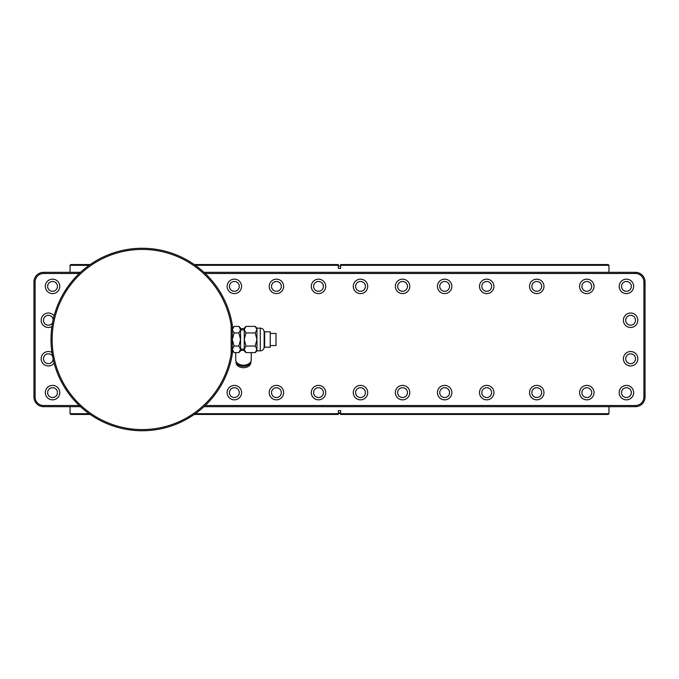 <?xml version="1.0" encoding="UTF-8"?>
<svg xmlns="http://www.w3.org/2000/svg" width="679" height="679" viewBox="0 0 679 679"><rect width="100%" height="100%" fill="white"/><g stroke="black" fill="none" stroke-linecap="round" stroke-linejoin="round"><path stroke-width="1.02" d="M79.265 273.484L43.575 273.484A8.471 8.471 0 0 0 35.104 281.955L35.104 397.045A8.471 8.471 0 0 0 43.575 405.516L43.575 406.67A9.625 9.625 0 0 1 33.95 397.045A9.625 9.625 0 0 0 43.575 406.67L80.504 406.67M35.104 281.955L33.95 281.955A9.625 9.625 0 0 1 43.575 272.33A9.625 9.625 0 0 0 33.95 281.955L33.95 397.045L35.104 397.045M205.202 405.516L635.425 405.516A8.471 8.471 0 0 0 643.896 397.045L643.896 281.955A8.471 8.471 0 0 0 635.425 273.484L635.425 272.33A9.625 9.625 0 0 1 645.05 281.955A9.625 9.625 0 0 0 635.425 272.33L203.972 272.33M643.896 397.045L645.05 397.045A9.625 9.625 0 0 1 635.425 406.67A9.625 9.625 0 0 0 645.05 397.045L645.05 281.955L643.896 281.955M203.972 406.67L635.425 406.67L635.425 405.516M80.504 272.33L43.575 272.33L43.575 273.484M79.265 405.516L43.575 405.516M205.202 273.484L635.425 273.484M235.715 359.734L235.715 352.613L235.715 359.734A7.758 5.483 180 0 0 243.472 365.226A7.758 5.483 180 0 0 251.23 359.734L251.23 352.613M240.587 328.661L244.245 328.661M240.587 350.339L244.678 350.339M250.874 361.381A7.41 5.237 180 0 1 243.472 366.337A7.41 5.237 180 0 1 236.08 361.381M250.882 361.355L250.882 362.459A7.41 5.237 180 0 1 243.472 367.695A7.41 5.237 180 0 1 236.063 362.459L236.063 361.355M264.649 339.5L264.649 347.198L270.225 347.198L270.225 331.802L264.649 331.802L264.649 339.5M270.225 333.44L276.005 333.44L276.005 345.56L270.225 345.56M232.311 352.698A91.037 91.037 0 0 0 232.532 351.077A91.037 91.037 0 0 1 232.311 352.698M232.532 327.923A91.037 91.037 0 0 0 232.311 326.302M231.157 353.784L232.311 353.784A2.309 2.309 0 0 1 232.286 354.158A91.232 91.232 0 0 1 92.437 415.947A91.232 91.232 0 0 1 92.437 263.053A91.232 91.232 0 0 1 232.286 324.842A2.309 2.309 0 0 1 232.311 325.216L232.311 353.784A2.309 2.309 0 0 1 232.286 354.158L231.14 353.971A90.078 90.078 0 0 1 93.065 414.979A90.078 90.078 0 0 1 93.065 264.021A90.078 90.078 0 0 1 231.14 325.029A1.154 1.154 0 0 1 231.157 325.216L231.157 353.784A1.154 1.154 0 0 1 231.14 353.971M232.311 328.144L234.068 326.387L232.311 329.663L234.068 332.948L232.311 339.5L234.068 346.052L232.311 349.337L234.068 352.613L238.83 352.613L240.587 349.337L240.587 350.856L238.83 352.613M238.83 332.948L240.587 339.5L238.83 346.052L240.587 349.337L240.587 329.663L238.83 332.948L234.068 332.948M234.068 346.052L238.83 346.052M238.83 326.387L240.587 329.663L240.587 328.144L238.83 326.387L234.068 326.387M240.587 329.875L244.245 329.875M240.587 349.125L244.245 349.125M246.002 352.613L244.245 350.856L244.245 349.337L246.002 346.052L244.245 339.5L246.002 332.948L244.245 329.663L244.245 328.144L246.002 326.387L244.245 329.663L244.245 349.337L246.002 352.613L255.194 352.613L256.951 349.337L256.951 350.856L260.295 350.856A3.853 3.853 0 0 0 264.148 347.003L264.148 331.997A3.853 3.853 0 0 0 260.295 328.144L260.295 350.856M255.194 332.948L256.951 339.5L255.194 346.052L256.951 349.337L256.951 329.663L255.194 332.948L246.002 332.948M246.002 346.052L255.194 346.052M246.002 326.387L255.194 326.387L256.951 329.663L256.951 328.144L260.295 328.144M264.148 331.997L264.148 347.003M51.927 352.46A7.214 7.214 0 0 0 41.164 358.75A7.214 7.214 0 0 0 54.116 363.138M52.555 356.271L51.935 355.193L49.686 353.895L47.089 353.895L44.831 355.193L43.532 357.451L43.532 360.048L44.831 362.297L47.089 363.596L49.686 363.596L51.935 362.297L53.234 359.556M637.836 358.75A7.214 7.214 0 0 0 630.613 351.527A7.214 7.214 0 0 0 623.398 358.75A7.214 7.214 0 0 0 630.613 365.964A7.214 7.214 0 0 0 637.836 358.75M629.314 363.596L631.911 363.596L634.169 362.297L635.468 360.048L635.468 357.451L634.169 355.193L631.911 353.895L629.314 353.895L627.065 355.193L625.766 357.451L625.766 360.048L627.065 362.297L629.314 363.596M54.116 315.862A7.214 7.214 0 0 0 41.164 320.25A7.214 7.214 0 0 0 51.927 326.54M53.234 319.444L51.935 316.703L49.686 315.404L47.089 315.404L44.831 316.703L43.532 318.952L43.532 321.549L44.831 323.807L47.089 325.105L49.686 325.105L51.935 323.807L52.555 322.729M637.836 320.25A7.214 7.214 0 0 0 630.613 313.036A7.214 7.214 0 0 0 623.398 320.25A7.214 7.214 0 0 0 630.613 327.473A7.214 7.214 0 0 0 637.836 320.25M629.314 325.105L631.911 325.105L634.169 323.807L635.468 321.549L635.468 318.952L634.169 316.703L631.911 315.404L629.314 315.404L627.065 316.703L625.766 318.952L625.766 321.549L627.065 323.807L629.314 325.105M59.76 392.623A7.214 7.214 0 0 0 52.546 385.4A7.214 7.214 0 0 0 45.323 392.623A7.214 7.214 0 0 0 52.546 399.838A7.214 7.214 0 0 0 59.76 392.623M51.248 397.47L53.845 397.47L56.094 396.171L57.392 393.922L57.392 391.325L56.094 389.075L53.845 387.768L51.248 387.768L48.99 389.075L47.691 391.325L47.691 393.922L48.99 396.171L51.248 397.47M241.571 392.623A7.214 7.214 0 0 0 234.348 385.4A7.214 7.214 0 0 0 227.134 392.623A7.214 7.214 0 0 0 234.348 399.838A7.214 7.214 0 0 0 241.571 392.623M233.05 397.47L235.655 397.47L237.905 396.171L239.203 393.922L239.203 391.325L237.905 389.075L235.655 387.768L233.05 387.768L230.801 389.075L229.502 391.325L229.502 393.922L230.801 396.171L233.05 397.47M283.644 392.623A7.214 7.214 0 0 0 276.429 385.4A7.214 7.214 0 0 0 269.207 392.623A7.214 7.214 0 0 0 276.429 399.838A7.214 7.214 0 0 0 283.644 392.623M275.131 397.47L277.728 397.47L279.977 396.171L281.276 393.922L281.276 391.325L279.977 389.075L277.728 387.768L275.131 387.768L272.873 389.075L271.575 391.325L271.575 393.922L272.873 396.171L275.131 397.47M325.716 392.623A7.214 7.214 0 0 0 318.502 385.4A7.214 7.214 0 0 0 311.288 392.623A7.214 7.214 0 0 0 318.502 399.838A7.214 7.214 0 0 0 325.716 392.623M317.203 397.47L319.801 397.47L322.05 396.171L323.348 393.922L323.348 391.325L322.05 389.075L319.801 387.768L317.203 387.768L314.954 389.075L313.647 391.325L313.647 393.922L314.954 396.171L317.203 397.47M367.712 392.623A7.214 7.214 0 0 0 360.498 385.4A7.214 7.214 0 0 0 353.284 392.623A7.214 7.214 0 0 0 360.498 399.838A7.214 7.214 0 0 0 367.712 392.623M359.199 397.47L361.797 397.47L364.046 396.171L365.353 393.922L365.353 391.325L364.046 389.075L361.797 387.768L359.199 387.768L356.95 389.075L355.652 391.325L355.652 393.922L356.95 396.171L359.199 397.47M409.793 392.623A7.214 7.214 0 0 0 402.571 385.4A7.214 7.214 0 0 0 395.356 392.623A7.214 7.214 0 0 0 402.571 399.838A7.214 7.214 0 0 0 409.793 392.623M401.272 397.47L403.869 397.47L406.127 396.171L407.425 393.922L407.425 391.325L406.127 389.075L403.869 387.768L401.272 387.768L399.023 389.075L397.724 391.325L397.724 393.922L399.023 396.171L401.272 397.47M451.866 392.623A7.214 7.214 0 0 0 444.652 385.4A7.214 7.214 0 0 0 437.429 392.623A7.214 7.214 0 0 0 444.652 399.838A7.214 7.214 0 0 0 451.866 392.623M443.345 397.47L445.95 397.47L448.199 396.171L449.498 393.922L449.498 391.325L448.199 389.075L445.95 387.768L443.345 387.768L441.095 389.075L439.797 391.325L439.797 393.922L441.095 396.171L443.345 397.47M493.939 392.623A7.214 7.214 0 0 0 486.724 385.4A7.214 7.214 0 0 0 479.501 392.623A7.214 7.214 0 0 0 486.724 399.838A7.214 7.214 0 0 0 493.939 392.623M485.426 397.47L488.023 397.47L490.272 396.171L491.571 393.922L491.571 391.325L490.272 389.075L488.023 387.768L485.426 387.768L483.168 389.075L481.869 391.325L481.869 393.922L483.168 396.171L485.426 397.47M543.981 392.623A7.214 7.214 0 0 0 536.766 385.4A7.214 7.214 0 0 0 529.544 392.623A7.214 7.214 0 0 0 536.766 399.838A7.214 7.214 0 0 0 543.981 392.623M535.468 397.47L538.065 397.47L540.314 396.171L541.613 393.922L541.613 391.325L540.314 389.075L538.065 387.768L535.468 387.768L533.21 389.075L531.912 391.325L531.912 393.922L533.21 396.171L535.468 397.47M594.023 392.623A7.214 7.214 0 0 0 586.809 385.4A7.214 7.214 0 0 0 579.586 392.623A7.214 7.214 0 0 0 586.809 399.838A7.214 7.214 0 0 0 594.023 392.623M585.51 397.47L588.107 397.47L590.357 396.171L591.655 393.922L591.655 391.325L590.357 389.075L588.107 387.768L585.51 387.768L583.261 389.075L581.954 391.325L581.954 393.922L583.261 396.171L585.51 397.47M633.634 392.623A7.214 7.214 0 0 0 626.42 385.4A7.214 7.214 0 0 0 619.197 392.623A7.214 7.214 0 0 0 626.42 399.838A7.214 7.214 0 0 0 633.634 392.623M625.121 397.47L627.719 397.47L629.968 396.171L631.266 393.922L631.266 391.325L629.968 389.075L627.719 387.768L625.121 387.768L622.864 389.075L621.565 391.325L621.565 393.922L622.864 396.171L625.121 397.47M59.76 286.377A7.214 7.214 0 0 0 52.546 279.162A7.214 7.214 0 0 0 45.323 286.377A7.214 7.214 0 0 0 52.546 293.6A7.214 7.214 0 0 0 59.76 286.377M51.248 291.232L53.845 291.232L56.094 289.925L57.392 287.675L57.392 285.078L56.094 282.829L53.845 281.53L51.248 281.53L48.99 282.829L47.691 285.078L47.691 287.675L48.99 289.925L51.248 291.232M241.571 286.377A7.214 7.214 0 0 0 234.348 279.162A7.214 7.214 0 0 0 227.134 286.377A7.214 7.214 0 0 0 234.348 293.6A7.214 7.214 0 0 0 241.571 286.377M233.05 291.232L235.655 291.232L237.905 289.925L239.203 287.675L239.203 285.078L237.905 282.829L235.655 281.53L233.05 281.53L230.801 282.829L229.502 285.078L229.502 287.675L230.801 289.925L233.05 291.232M283.644 286.377A7.214 7.214 0 0 0 276.429 279.162A7.214 7.214 0 0 0 269.207 286.377A7.214 7.214 0 0 0 276.429 293.6A7.214 7.214 0 0 0 283.644 286.377M275.131 291.232L277.728 291.232L279.977 289.925L281.276 287.675L281.276 285.078L279.977 282.829L277.728 281.53L275.131 281.53L272.873 282.829L271.575 285.078L271.575 287.675L272.873 289.925L275.131 291.232M325.716 286.377A7.214 7.214 0 0 0 318.502 279.162A7.214 7.214 0 0 0 311.288 286.377A7.214 7.214 0 0 0 318.502 293.6A7.214 7.214 0 0 0 325.716 286.377M317.203 291.232L319.801 291.232L322.05 289.925L323.348 287.675L323.348 285.078L322.05 282.829L319.801 281.53L317.203 281.53L314.954 282.829L313.647 285.078L313.647 287.675L314.954 289.925L317.203 291.232M367.712 286.377A7.214 7.214 0 0 0 360.498 279.162A7.214 7.214 0 0 0 353.284 286.377A7.214 7.214 0 0 0 360.498 293.6A7.214 7.214 0 0 0 367.712 286.377M359.199 291.232L361.797 291.232L364.046 289.925L365.353 287.675L365.353 285.078L364.046 282.829L361.797 281.53L359.199 281.53L356.95 282.829L355.652 285.078L355.652 287.675L356.95 289.925L359.199 291.232M409.793 286.377A7.214 7.214 0 0 0 402.571 279.162A7.214 7.214 0 0 0 395.356 286.377A7.214 7.214 0 0 0 402.571 293.6A7.214 7.214 0 0 0 409.793 286.377M401.272 291.232L403.869 291.232L406.127 289.925L407.425 287.675L407.425 285.078L406.127 282.829L403.869 281.53L401.272 281.53L399.023 282.829L397.724 285.078L397.724 287.675L399.023 289.925L401.272 291.232M451.866 286.377A7.214 7.214 0 0 0 444.652 279.162A7.214 7.214 0 0 0 437.429 286.377A7.214 7.214 0 0 0 444.652 293.6A7.214 7.214 0 0 0 451.866 286.377M443.345 291.232L445.95 291.232L448.199 289.925L449.498 287.675L449.498 285.078L448.199 282.829L445.95 281.53L443.345 281.53L441.095 282.829L439.797 285.078L439.797 287.675L441.095 289.925L443.345 291.232M493.939 286.377A7.214 7.214 0 0 0 486.724 279.162A7.214 7.214 0 0 0 479.501 286.377A7.214 7.214 0 0 0 486.724 293.6A7.214 7.214 0 0 0 493.939 286.377M485.426 291.232L488.023 291.232L490.272 289.925L491.571 287.675L491.571 285.078L490.272 282.829L488.023 281.53L485.426 281.53L483.168 282.829L481.869 285.078L481.869 287.675L483.168 289.925L485.426 291.232M543.981 286.377A7.214 7.214 0 0 0 536.766 279.162A7.214 7.214 0 0 0 529.544 286.377A7.214 7.214 0 0 0 536.766 293.6A7.214 7.214 0 0 0 543.981 286.377M535.468 291.232L538.065 291.232L540.314 289.925L541.613 287.675L541.613 285.078L540.314 282.829L538.065 281.53L535.468 281.53L533.21 282.829L531.912 285.078L531.912 287.675L533.21 289.925L535.468 291.232M594.023 286.377A7.214 7.214 0 0 0 586.809 279.162A7.214 7.214 0 0 0 579.586 286.377A7.214 7.214 0 0 0 586.809 293.6A7.214 7.214 0 0 0 594.023 286.377M585.51 291.232L588.107 291.232L590.357 289.925L591.655 287.675L591.655 285.078L590.357 282.829L588.107 281.53L585.51 281.53L583.261 282.829L581.954 285.078L581.954 287.675L583.261 289.925L585.51 291.232M633.634 286.377A7.214 7.214 0 0 0 626.42 279.162A7.214 7.214 0 0 0 619.197 286.377A7.214 7.214 0 0 0 626.42 293.6A7.214 7.214 0 0 0 633.634 286.377M625.121 291.232L627.719 291.232L629.968 289.925L631.266 287.675L631.266 285.078L629.968 282.829L627.719 281.53L625.121 281.53L622.864 282.829L621.565 285.078L621.565 287.675L622.864 289.925L625.121 291.232M70.039 272.33L70.039 265.319L89.127 265.319M195.348 265.319L338.346 265.319L338.346 264.555L338.346 268.4L338.346 266.092L340.654 266.092L340.654 268.4L340.654 265.319L608.961 265.319L608.961 272.33M340.654 268.4L338.346 268.4M338.346 410.6L340.654 410.6L340.654 412.908L338.346 412.908L338.346 410.6L338.346 414.445L338.346 413.681L195.348 413.681M338.346 414.445L194.253 414.445M90.214 414.445L70.811 414.445L70.039 413.681L89.127 413.681M608.961 406.67L608.961 413.681L608.189 414.445L340.654 414.445L340.654 413.681L340.654 414.445M608.961 413.681L340.654 413.681L340.654 410.6M70.039 406.67L70.039 413.681M340.654 264.555L340.654 265.319L340.654 264.555L608.189 264.555L608.961 265.319M338.346 413.486L340.654 413.486M70.039 265.319L70.811 264.555L90.214 264.555M194.253 264.555L338.346 264.555M231.157 325.216L232.311 325.216A2.309 2.309 0 0 0 232.286 324.842L231.14 325.029M264.148 343.234L264.649 343.234M264.148 335.766L264.649 335.766M256.951 328.144L255.194 326.387M256.951 350.856L255.194 352.613M232.311 350.856L234.068 352.613"/></g></svg>
